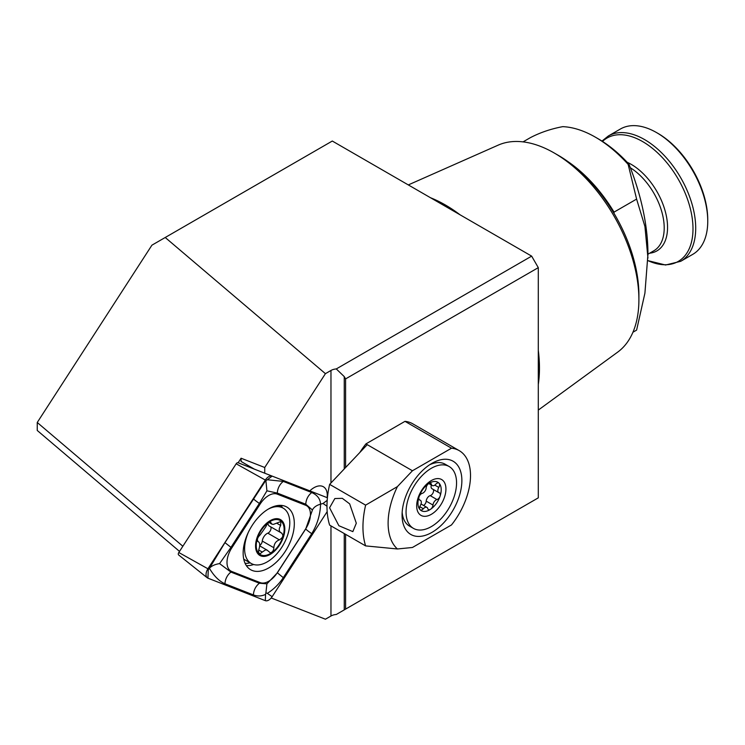 <?xml version="1.0" encoding="UTF-8"?>
<svg xmlns="http://www.w3.org/2000/svg" width="745" height="745" viewBox="0 0 745 745"><rect width="100%" height="100%" fill="white"/><g stroke="black" fill="none" stroke-linecap="round" stroke-linejoin="round"><path stroke-width="1.12" d="M430.508 197.742A133.215 76.912 60 0 1 445.259 204.912A133.215 76.912 60 0 1 460.019 214.774M538.3 350.364A133.215 76.912 60 0 1 538.3 384.439M638.903 299.648L638.903 295.039A114.087 65.867 60 0 0 558.238 155.305A114.087 65.867 60 0 1 558.238 155.305L554.243 153.004A119.731 69.127 60 0 1 638.903 299.648A119.731 69.127 60 0 1 617.698 352.115L538.3 410.076M523.055 141.876L530.282 137.704C540.069 132.573 550.89 128.885 562.745 126.65A109.953 63.483 60 0 1 595.441 137.201A109.953 63.483 60 0 1 595.451 137.201A109.953 63.483 60 0 1 628.147 164.403L628.957 164.198A106.19 61.314 60 0 0 598.105 138.738L595.451 137.201M238.139 462.775L241.082 458.222L264.736 467.497L264.736 473.205L309.836 490.862A18.793 10.849 -60 0 1 313.999 487.686A18.793 10.849 -60 0 1 323.395 486.755A18.793 10.849 -60 0 1 327.148 497.641M344.255 533.56L344.255 609.876L336.284 614.476A9.396 5.429 -0 0 0 330.966 616.013L330.966 525.886M271.199 597.974L325.425 619.207L330.966 616.013M241.082 458.222L241.082 461.462L254.371 469.136L264.736 473.205M179.517 551.393L37.25 430.47L37.25 422.49L151.924 245.17L165.222 237.497L325.425 373.664L330.966 370.47A9.396 5.429 180 0 1 336.284 368.933L531.651 256.131L538.3 267.641L345.587 378.907L344.255 376.607L336.284 368.933M264.736 467.497L325.425 373.664M37.25 422.49L182.851 546.243M165.222 237.497L332.298 141.038L531.651 256.131M344.255 609.876L538.3 497.846L538.3 267.641M632.952 332.223L636.603 330.119L644.919 293.148L647.945 254.222A187.954 108.519 -120 0 0 628.957 164.198M567.969 161.609A109.953 63.483 60 0 1 614.048 212.111L636.603 199.092L628.147 164.403M408.307 184.918L498.2 145.135A119.731 69.127 60 0 1 554.243 153.004L558.238 155.305M647.945 258.059L644.928 226.508L636.603 199.092M345.587 609.103L345.587 534.323M345.587 467.534L345.587 378.907M657.909 133.364L656.578 132.601A72.367 41.776 60 0 1 707.75 221.228A72.367 41.776 60 0 1 692.766 254.352L680.716 261.309A72.367 41.776 60 0 0 691.807 203.32A72.367 41.776 60 0 0 644.537 139.557A72.367 41.776 60 0 0 608.358 135.972L620.399 129.015A72.367 41.776 60 0 1 656.578 132.601L657.909 133.364A70.486 40.696 60 0 1 707.75 219.691L707.75 221.228M418.811 498.526A3.762 2.17 120 0 0 419.584 499.997A3.762 2.17 120 0 0 419.957 500.137A4.451 2.57 -60 0 1 420.394 500.305A4.451 2.57 -60 0 1 420.357 505.492A3.762 2.17 120 0 0 419.565 508.416A3.762 2.17 120 0 0 420.031 509.636A3.762 2.17 120 0 0 420.338 509.878A3.762 2.17 120 0 0 423.356 508.742A4.451 2.57 -60 0 1 426.932 507.392A4.451 2.57 -60 0 1 427.751 508.593A3.762 2.17 120 0 0 428.45 509.608A3.762 2.17 120 0 0 430.554 509.282A3.762 2.17 120 0 0 432.985 505.063A4.451 2.57 -60 0 1 436.97 499.56A3.762 2.17 120 0 0 440.099 496.105A3.762 2.17 120 0 0 439.578 492.929A3.762 2.17 120 0 0 439.205 492.79A4.451 2.57 -60 0 1 438.768 492.622A4.451 2.57 -60 0 1 437.855 490.881A4.451 2.57 -60 0 1 438.796 487.426A3.762 2.17 120 0 0 439.131 483.282A16.446 9.499 120 0 0 428.608 483.645A16.446 9.499 120 0 0 419.053 496.822A16.446 9.499 120 0 0 417.992 504.272A16.446 9.499 120 0 0 420.031 509.636A16.446 9.499 120 0 0 430.554 509.282A16.446 9.499 120 0 0 440.099 496.105A16.446 9.499 120 0 0 441.17 488.646A16.446 9.499 120 0 0 439.131 483.282A3.762 2.17 120 0 0 438.824 483.039A3.762 2.17 120 0 0 435.806 484.185A4.451 2.57 -60 0 1 432.23 485.535A4.451 2.57 -60 0 1 431.402 484.334A3.762 2.17 120 0 0 430.712 483.319A3.762 2.17 120 0 0 428.608 483.645A3.762 2.17 120 0 0 426.177 487.854A4.451 2.57 -60 0 1 422.182 493.367A3.762 2.17 120 0 0 419.053 496.822A3.762 2.17 120 0 0 418.811 498.526M431.346 485.023A4.451 2.57 120 0 0 431.076 486.969A4.451 2.57 120 0 0 431.988 488.701L438.768 492.622M402.17 512.253A35.713 20.618 120 0 0 409.461 526.082L413.456 528.382A35.713 20.618 120 0 0 441.943 517.766A35.713 20.618 120 0 0 456.471 480.488A35.713 20.618 120 0 0 449.161 466.528A35.713 20.618 120 0 0 420.674 477.154A35.713 20.618 120 0 0 406.146 514.432A35.713 20.618 120 0 0 413.456 528.382M445.882 487.63A20.674 11.939 120 0 0 430.079 481.344A20.674 11.939 120 0 0 416.734 507.28A20.674 11.939 120 0 0 432.528 513.575A20.674 11.939 120 0 0 445.882 487.63M449.161 466.528L445.175 464.228A35.713 20.618 120 0 0 429.548 464.824M433.227 489.418A3.762 2.17 -60 0 1 433.013 492.957A3.762 2.17 -60 0 1 430.191 495.639A4.451 2.57 120 0 0 426.205 501.152A3.762 2.17 -60 0 1 423.607 505.473M258.701 550.024L262.259 552.073L265.592 549.819L267.176 550.183L270.314 552.809C272.512 552.269 273.685 550.574 273.834 547.733C274.123 543.71 275.985 541.084 279.422 539.874C283.137 537.508 283.789 535.208 281.377 532.964L269.383 526.091A6.78 3.911 120 0 1 267.986 523.186M281.889 533.169L281.377 532.964C278.798 531.548 278.565 529.052 280.688 525.495L280.837 521.509L273.35 524.415L271.934 524.154L271.087 522.953C269.336 521.519 267.567 522.832 265.76 526.892L260.228 534.78C257.36 537.629 256.69 539.929 258.217 541.662C259.921 542.565 260.173 545.061 258.962 549.149C258.18 551.961 258.608 553.461 260.247 553.647L262.259 552.073M270.659 526.827A3.874 2.235 -60 0 1 270.547 530.291A3.874 2.235 -60 0 1 267.828 533.178A6.78 3.911 120 0 0 262.268 541.047L273.834 547.733M262.268 541.047A3.874 2.235 -60 0 1 259.716 545.48M248.467 532.042A31.951 18.448 120 0 0 246.427 537.536A31.951 18.448 120 0 0 251.223 563.481A31.951 18.448 120 0 0 258.31 564.924A31.951 18.448 120 0 0 287.97 534.072A31.951 18.448 120 0 0 283.174 508.137A31.951 18.448 120 0 0 276.088 506.693A31.951 18.448 120 0 0 267.939 509.31M283.631 536.409A20.674 11.939 120 0 0 275.939 518.697A20.674 11.939 120 0 0 256.746 538.654A20.674 11.939 120 0 0 264.438 556.375A20.674 11.939 120 0 0 283.631 536.409M269.737 522.171L271.087 522.953L270.621 522.264M259.446 553.488L260.247 553.647M275.678 519.554A19.733 11.399 120 0 0 257.36 538.607A19.733 11.399 120 0 0 264.699 555.519A19.733 11.399 120 0 0 283.016 536.465A19.733 11.399 120 0 0 275.678 519.554M257.612 541.308L258.217 541.662M285.177 551.514A36.179 20.888 120 0 0 286.816 507.047A36.179 20.888 120 0 0 252.285 525.244A36.179 20.888 120 0 0 250.637 569.711A36.179 20.888 120 0 0 285.177 551.514M277.27 494.14A18.793 10.849 120 0 0 260.182 504.011L231.751 547.966A18.793 10.849 120 0 0 231.751 571.48L260.182 582.609A18.793 10.849 120 0 0 277.27 572.747L305.701 528.792A18.793 10.849 120 0 0 305.701 505.278L277.27 494.14L277.317 493.088L266.924 490.825L259.372 503.443L260.182 504.011M327.409 497.753L272.149 476.111A7.515 4.34 120 0 0 265.313 480.059L207.93 568.78A7.515 4.34 120 0 0 207.278 577.803A7.515 4.34 120 0 0 207.93 578.176L265.313 600.647A7.515 4.34 120 0 0 272.149 596.698L327.167 511.629M254.324 469.108L238.018 462.729A2.03 1.173 120 0 0 236.174 463.79L178.8 552.511A2.03 1.173 120 0 0 178.623 554.941A2.03 1.173 120 0 0 178.8 555.044M253.393 498.666A13.159 0.941 32.9 0 0 259.372 503.443L230.941 547.407L219.579 563.611L230.941 572.095L259.372 583.223L266.924 583.838L277.317 572.868L305.748 528.913L312.434 509.999C313.673 507.345 316.374 505.389 320.564 504.132C320.238 514.73 317.286 524.573 311.727 533.681L283.296 577.645C279.04 584.071 273.722 589.304 267.334 593.365L265.9 592.815L265.565 594.389C261.635 596.279 257.584 596.456 253.393 594.91L224.962 583.773C219.188 581.221 214.001 576.062 209.41 568.305L224.962 542.63L265.565 480.767L267.334 479.743L283.296 481.41L311.727 492.538C317.286 494.978 320.238 498.843 320.564 504.132L323.032 503.48L326.981 506.218M219.579 563.611C214.97 564.328 211.58 565.893 209.41 568.305L208.283 569.729L207.93 578.176M312.434 509.999L305.748 504.216L305.701 505.278M266.924 490.825L265.9 480.674M265.9 592.815L266.924 583.838M329.579 507.783L338.882 525.728L352.841 531.623L356.306 523.214L349.675 503.881L342.328 498.34L334.85 498.535L329.579 507.783M431.97 463.315L431.97 463.315A42.288 24.417 120 0 0 402.067 515.102A42.288 24.417 120 0 0 431.97 532.368A42.288 24.417 120 0 0 461.872 480.581A42.288 24.417 120 0 0 431.97 463.315M459.227 450.641A54.506 31.467 120 0 0 451.507 448.201L412.441 470.756L397.411 486.615A62.021 35.807 120 0 0 397.411 548.972L412.441 547.482L451.507 524.927A54.506 31.467 120 0 0 459.227 450.641L412.711 423.784A54.506 31.467 120 0 0 404.991 421.344L365.925 443.899A54.506 31.467 120 0 0 359.9 452.42M451.507 448.201L404.991 421.344M397.411 486.615L365.618 505.138A84.576 48.835 120 0 0 365.618 545.899L329.644 525.123A84.576 48.835 120 0 1 329.644 484.371L367.248 444.663L365.925 443.899M365.618 505.138L329.644 484.371M365.618 545.899L397.411 548.972M412.441 470.756L367.248 444.663M330.966 482.974L330.966 370.47M614.048 213.433L614.048 212.111M344.255 376.607L344.255 468.94M602.5 141.42A71.222 41.124 60 0 1 642.628 141.578A71.222 41.124 60 0 1 692.925 225.716A71.222 41.124 60 0 1 647.927 260.629M627.178 162.289A51.442 29.698 60 0 1 631.183 164.338A51.442 29.698 60 0 1 666.272 215.556A51.442 29.698 60 0 1 649.649 253.198M630.354 167.765A49.813 28.757 60 0 1 661.784 211.72A49.813 28.757 60 0 1 653.886 250.748L647.945 254.185M419.277 499.746L419.957 500.137M419.817 506.693L423.356 508.742M434.782 485.107L438.796 487.426M430.191 495.639L436.97 499.56M426.205 501.152L432.985 505.063M429.483 483.216L431.402 484.334M276.572 523.12L280.688 525.495M267.828 533.178L279.422 539.874M245.114 563.378A34.95 20.18 120 0 0 250.087 562.82M282.402 507.69A36.179 20.888 120 0 0 281.135 505.38M238.018 462.729L272.149 476.111L267.334 479.743M236.174 463.79L265.313 480.059L265.565 480.767M178.8 552.511L207.93 568.78L208.283 569.729M246.353 565.623A36.179 20.888 120 0 0 253.672 564.514M267.334 593.365L272.149 596.698M265.565 594.389L265.313 600.647M323.032 503.48L327.195 500.342M311.727 492.538C308.085 495.481 306.093 499.374 305.748 504.216L277.317 493.088A13.159 10.7 -68.6 0 1 283.296 481.41M311.727 533.681A13.159 0.941 32.9 0 1 305.748 528.913L305.701 528.792M283.296 577.645L277.27 572.747M253.393 594.91C253.738 590.068 255.731 586.166 259.372 583.223L260.182 582.609M224.962 583.773A13.159 10.7 -68.6 0 1 230.941 572.095L231.751 571.48M224.962 542.63L231.751 547.966M647.927 260.638L665.564 265.015L680.716 261.309M601.969 141.084L608.358 135.972M421.037 503.993L426.932 507.392M419.156 499.588L420.394 500.305M428.775 483.533L432.23 485.535M268.982 522.459L271.934 524.163M278.5 505.436L283.174 508.137M243.745 559.16L251.223 563.481M259.688 545.852L267.176 550.173M178.623 554.941L207.278 577.803"/></g></svg>
